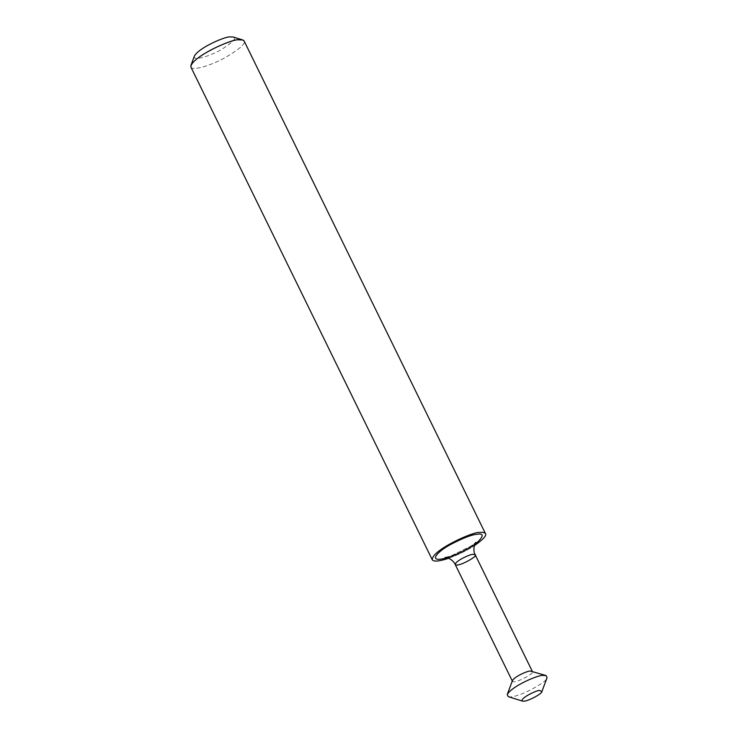 <?xml version="1.0" encoding="UTF-8"?>
<svg xmlns="http://www.w3.org/2000/svg" width="738" height="738" viewBox="0 0 738 738"><rect width="100%" height="100%" fill="white"/><g stroke="black" fill="none" stroke-linecap="round" stroke-linejoin="round"><path stroke-width="0.55" stroke-dasharray="3.69 2.77" d="M190.911 67.093C192.009 71.125 210.883 65.617 225.09 57.675C239.481 49.188 245.828 43.634 244.14 41.014C245.828 43.634 239.481 49.188 225.09 57.675C210.883 65.617 192.009 71.125 190.911 67.093M448.667 558.26C458.243 554.782 466.776 550.603 474.257 545.714C466.776 550.603 458.243 554.782 448.667 558.26M194.417 56.042C191.723 61.263 208.9 56.872 221.252 49.612C233.107 42.14 237.11 37.942 233.254 37.011M512.43 680.611L512.412 681.266C515.096 684.338 536.277 672.217 532.375 671.488L531.849 671.1M508.251 696.654C516.655 699.126 548.721 681.229 547.089 677.622M455.254 564.579C457.929 567.651 479.119 555.529 475.217 554.801M445.088 557.43L450.826 555.991L471.148 546.037L475.798 542.393L471.148 546.037L450.826 555.991L445.088 557.43"/><path stroke-width="1.11" d="M238.439 39.824C232.894 38.92 197.111 53.911 190.948 65.35L190.911 67.093L432.265 559.764C433.76 561.904 439.221 561.406 448.667 558.26C439.221 561.406 433.76 561.904 432.265 559.764C431.619 550.096 474.516 530.917 479.792 532.495C474.516 530.917 431.619 550.096 432.265 559.764L190.911 67.093C190.256 57.426 233.162 38.247 238.439 39.824L242.737 39.981L244.14 41.014C243.309 39.824 241.409 39.428 238.439 39.824M474.257 545.714C483.086 539.579 486.831 535.567 485.493 533.685C484.663 532.495 482.763 532.098 479.792 532.495C482.763 532.098 484.663 532.495 485.493 533.685C486.831 535.567 483.086 539.579 474.257 545.714M242.737 39.981L233.254 37.011L230.035 36.9C225.883 36.227 199.039 47.463 194.417 56.042L190.948 65.35M541.886 691.589L547.089 677.622L546.074 675.547L530.244 671.036C528.159 670.704 514.737 676.322 512.43 680.611L507.227 694.569L508.251 696.654L522.467 701.1C526.674 702.336 542.707 693.388 541.886 691.589L539.764 690.491C537.864 689.606 519.026 698.591 522.467 701.1M546.074 675.547L542.845 675.427C538.694 674.753 511.849 685.989 507.227 694.569M532.375 671.488L475.217 554.801C473.87 552.863 473.584 549.699 474.368 545.317L475.798 542.393L474.368 545.317C473.584 549.699 473.87 552.863 475.217 554.801L473.076 554.358C471.093 553.758 455.005 560.954 455.254 564.579C457.929 567.651 479.119 555.529 475.217 554.801L473.076 554.358C471.093 553.758 455.005 560.954 455.254 564.579L512.412 681.266M477.182 534.275C471.868 534.58 462.8 538.103 449.959 544.838C437.8 551.47 429.747 560.594 440.586 559.173C450.761 558.196 471.693 547.614 478.049 541.637C483.842 535.705 483.547 533.251 477.182 534.275C471.868 534.58 462.8 538.103 449.959 544.838C437.8 551.47 429.747 560.594 440.586 559.173C450.761 558.196 471.693 547.614 478.049 541.637C483.842 535.705 483.547 533.251 477.182 534.275M244.14 41.014L485.493 533.685L244.14 41.014M455.254 564.579C454.018 561.821 451.674 559.653 448.215 558.076L445.088 557.43L448.215 558.076C451.674 559.653 454.018 561.821 455.254 564.579"/></g></svg>
